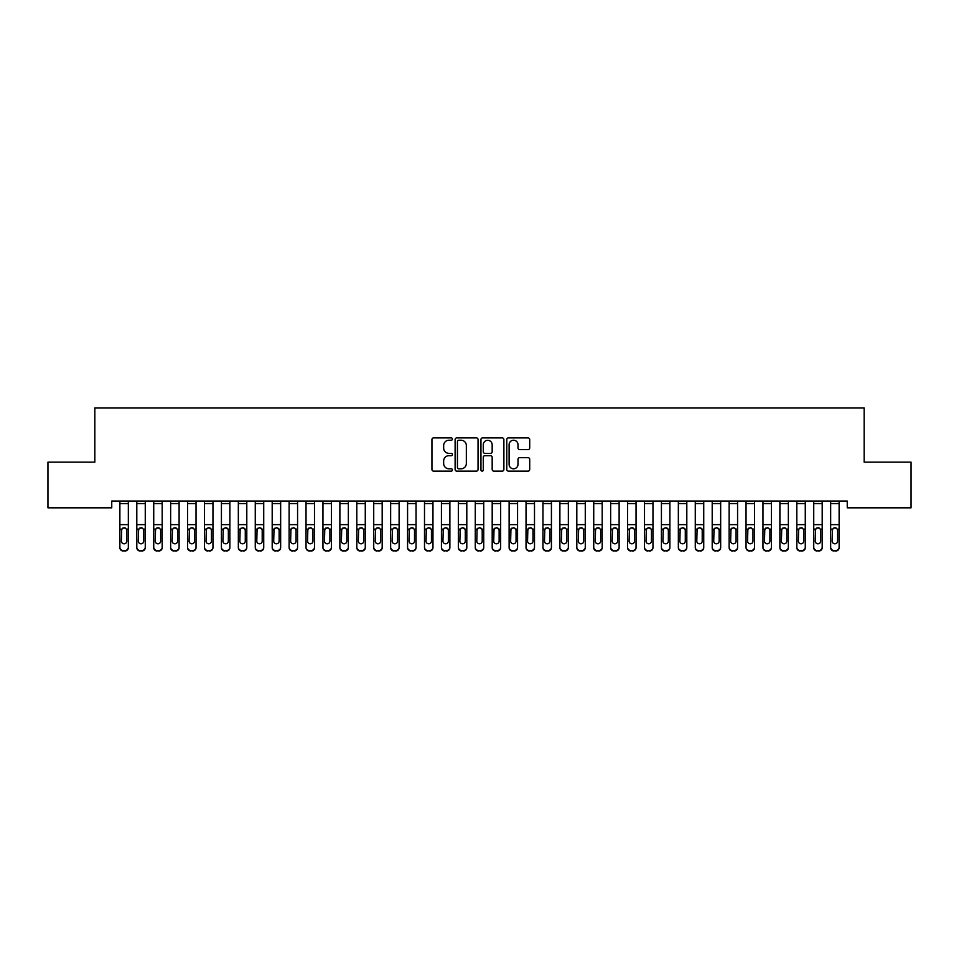 <?xml version="1.0" encoding="UTF-8"?>
<svg xmlns="http://www.w3.org/2000/svg" width="959" height="959" viewBox="0 0 959 959"><rect width="100%" height="100%" fill="white"/><g stroke="black" fill="none" stroke-linecap="round" stroke-linejoin="round"><path stroke-width="1.44" d="M452.42 439.066A1.163 1.163 0 0 0 451.257 437.903L433.612 437.903A1.666 1.666 0 0 0 431.946 439.57L431.946 469.466A1.666 1.666 0 0 0 433.612 471.133L451.257 471.133A1.163 1.163 0 0 0 452.42 469.97A1.163 1.163 0 0 0 451.257 468.807L448.98 468.807A5.31 5.31 0 0 1 443.657 463.497L443.657 461.003A5.31 5.31 0 0 1 448.98 455.681L451.257 455.681A1.163 1.163 0 0 0 452.42 454.518A1.163 1.163 0 0 0 451.257 453.355L448.98 453.355A5.31 5.31 0 0 1 443.657 448.045L443.657 445.551A5.31 5.31 0 0 1 448.98 440.229L451.257 440.229A1.163 1.163 0 0 0 452.42 439.066M528.049 449.615A1.666 1.666 0 0 0 529.704 447.961L529.704 439.57A1.666 1.666 0 0 0 528.049 437.903L508.45 437.903A1.666 1.666 0 0 0 506.784 439.57L506.784 469.466A1.666 1.666 0 0 0 508.45 471.133L528.049 471.133A1.666 1.666 0 0 0 529.704 469.466L529.704 459.337A1.666 1.666 0 0 0 528.049 457.683L519.658 457.683A1.666 1.666 0 0 0 517.992 459.337L517.992 464.36A4.447 4.447 0 0 1 513.556 468.807A4.447 4.447 0 0 1 509.109 464.36L509.109 444.676A4.447 4.447 0 0 1 513.556 440.229A4.447 4.447 0 0 1 517.992 444.676L517.992 447.961A1.666 1.666 0 0 0 519.658 449.615L528.049 449.615M847.253 501.066L111.747 501.066L111.747 507.826L47.95 507.826L47.95 462.142L94.833 462.142L94.833 407.983L864.167 407.983L864.167 462.142L911.05 462.142L911.05 507.826L847.253 507.826L847.253 501.066M478.05 439.57A1.666 1.666 0 0 0 476.383 437.903L456.784 437.903A1.666 1.666 0 0 0 455.117 439.57L455.117 469.466A1.666 1.666 0 0 0 456.784 471.133L476.383 471.133A1.666 1.666 0 0 0 478.05 469.466L478.05 439.57M482.617 437.903L502.216 437.903A1.666 1.666 0 0 1 503.883 439.57L503.883 469.466A1.666 1.666 0 0 1 502.216 471.133L493.825 471.133A1.666 1.666 0 0 1 492.171 469.466L492.171 457.347A1.666 1.666 0 0 0 490.505 455.681L484.942 455.681A1.666 1.666 0 0 0 483.276 457.347L483.276 469.97A1.163 1.163 0 0 1 482.113 471.133A1.163 1.163 0 0 1 480.95 469.97L480.95 439.57A1.666 1.666 0 0 1 482.617 437.903M458.606 440.229A1.163 1.163 0 0 0 457.443 441.392L457.443 467.644A1.163 1.163 0 0 0 458.606 468.807L461.015 468.807A5.31 5.31 0 0 0 466.338 463.497L466.338 445.551A5.31 5.31 0 0 0 461.015 440.229L458.606 440.229M492.171 444.76A4.447 4.447 0 0 0 487.723 440.313A4.447 4.447 0 0 0 483.276 444.76L483.276 451.701A1.666 1.666 0 0 0 484.942 453.355L490.505 453.355A1.666 1.666 0 0 0 492.171 451.701L492.171 444.76M119.875 529.632L119.875 547.169A3.38 3.356 -0 0 0 123.255 550.526L124.958 550.526A3.38 3.356 -0 0 0 128.338 547.169L128.338 547.661A3.38 3.356 180 0 1 124.958 551.017L124.958 550.526M126.816 541.116L126.816 530.399L126.816 541.116A2.709 2.685 180 0 1 124.107 543.801A2.709 2.685 180 0 0 126.816 541.116M121.397 541.607L121.397 541.116A2.709 2.685 180 0 0 124.107 543.801M122.692 528.073L121.397 530.147M125.521 528.073L124.107 527.678L126.516 529.152L126.816 530.399M119.875 547.169L119.875 501.089L128.338 501.089L128.338 547.169M123.255 550.526L124.958 551.017M123.255 551.017A3.38 3.356 180 0 1 119.875 547.661M119.875 529.152L121.697 529.152L121.397 541.116M121.697 529.152L124.107 527.678M136.801 529.632L136.801 547.169A3.38 3.356 -0 0 0 140.182 550.526L141.872 550.526A3.38 3.356 -0 0 0 145.265 547.169L145.265 547.661A3.38 3.356 180 0 1 141.872 551.017L141.872 550.526M143.742 541.116L143.742 530.399L143.742 541.116A2.709 2.685 180 0 1 141.033 543.801A2.709 2.685 180 0 0 143.742 541.116M138.324 541.607L138.324 541.116A2.709 2.685 180 0 0 141.033 543.801M139.618 528.073L138.324 530.147M142.447 528.073L141.033 527.678L143.442 529.152L143.742 530.399M153.728 529.632L153.728 547.169A3.38 3.356 -0 0 0 157.108 550.526L158.798 550.526A3.38 3.356 -0 0 0 162.179 547.169L162.179 547.661A3.38 3.356 180 0 1 158.798 551.017L158.798 550.526M160.656 541.116L160.656 530.399L160.656 541.116A2.709 2.685 180 0 1 157.947 543.801A2.709 2.685 180 0 0 160.656 541.116M155.25 541.607L155.25 541.116A2.709 2.685 180 0 0 157.947 543.801M156.545 528.073L155.25 530.147M159.362 528.073L157.947 527.678L160.357 529.152L160.656 530.399M136.801 547.169L136.801 501.089L145.265 501.089L145.265 547.169M140.182 550.526L141.872 551.017M140.182 551.017A3.38 3.356 180 0 1 136.801 547.661M136.801 529.152L138.623 529.152L138.324 541.116M138.623 529.152L141.033 527.678M153.728 547.169L153.728 501.089L162.179 501.089L162.179 547.169M157.108 550.526L158.798 551.017M157.108 551.017A3.38 3.356 180 0 1 153.728 547.661M153.728 529.152L155.55 529.152L155.25 541.116M155.55 529.152L157.947 527.678M170.642 529.632L170.642 547.169A3.38 3.356 -0 0 0 174.035 550.526L175.725 550.526A3.38 3.356 -0 0 0 179.105 547.169L179.105 547.661A3.38 3.356 180 0 1 175.725 551.017L175.725 550.526M177.583 541.116L177.583 530.399L177.583 541.116A2.709 2.685 180 0 1 174.874 543.801A2.709 2.685 180 0 0 177.583 541.116M172.164 541.607L172.164 541.116A2.709 2.685 180 0 0 174.874 543.801M173.459 528.073L172.164 530.147M176.288 528.073L174.874 527.678L177.283 529.152L177.583 530.399M187.568 529.632L187.568 547.169A3.38 3.356 -0 0 0 190.949 550.526L192.651 550.526A3.38 3.356 -0 0 0 196.032 547.169L196.032 547.661A3.38 3.356 180 0 1 192.651 551.017L192.651 550.526M194.509 541.116L194.509 530.399L194.509 541.116A2.709 2.685 180 0 1 191.8 543.801A2.709 2.685 180 0 0 194.509 541.116M189.091 541.607L189.091 541.116A2.709 2.685 180 0 0 191.8 543.801M190.385 528.073L189.091 530.147M193.215 528.073L191.8 527.678L194.209 529.152L194.509 530.399M170.642 547.169L170.642 501.089L179.105 501.089L179.105 547.169M174.035 550.526L175.725 551.017M174.035 551.017A3.38 3.356 180 0 1 170.642 547.661M170.642 529.152L172.464 529.152L172.164 541.116M172.464 529.152L174.874 527.678M187.568 547.169L187.568 501.089L196.032 501.089L196.032 547.169M190.949 550.526L192.651 551.017M190.949 551.017A3.38 3.356 180 0 1 187.568 547.661M187.568 529.152L189.391 529.152L189.091 541.116M189.391 529.152L191.8 527.678M204.495 529.632L204.495 547.169A3.38 3.356 -0 0 0 207.875 550.526L209.565 550.526A3.38 3.356 -0 0 0 212.958 547.169L212.958 547.661A3.38 3.356 180 0 1 209.565 551.017L209.565 550.526M211.436 541.116L211.436 530.399L211.436 541.116A2.709 2.685 180 0 1 208.726 543.801A2.709 2.685 180 0 0 211.436 541.116M206.017 541.607L206.017 541.116A2.709 2.685 180 0 0 208.726 543.801M207.312 528.073L206.017 530.147M210.141 528.073L208.726 527.678L211.136 529.152L211.436 530.399M204.495 547.169L204.495 501.089L212.958 501.089L212.958 547.169M207.875 550.526L209.565 551.017M207.875 551.017A3.38 3.356 180 0 1 204.495 547.661M204.495 529.152L206.317 529.152L206.017 541.116M206.317 529.152L208.726 527.678M221.421 529.632L221.421 547.169A3.38 3.356 -0 0 0 224.802 550.526L226.492 550.526A3.38 3.356 -0 0 0 229.872 547.169L229.872 547.661A3.38 3.356 180 0 1 226.492 551.017L226.492 550.526M228.35 541.116L228.35 530.399L228.35 541.116A2.709 2.685 180 0 1 225.653 543.801A2.709 2.685 180 0 0 228.35 541.116M222.944 541.607L222.944 541.116A2.709 2.685 180 0 0 225.653 543.801M224.238 528.073L222.944 530.147M227.055 528.073L225.653 527.678L228.05 529.152L228.35 530.399M221.421 547.169L221.421 501.089L229.872 501.089L229.872 547.169M224.802 550.526L226.492 551.017M224.802 551.017A3.38 3.356 180 0 1 221.421 547.661M221.421 529.152L223.243 529.152L222.944 541.116M223.243 529.152L225.653 527.678M238.335 529.632L238.335 547.169A3.38 3.356 -0 0 0 241.728 550.526L243.418 550.526A3.38 3.356 -0 0 0 246.799 547.169L246.799 547.661A3.38 3.356 180 0 1 243.418 551.017L243.418 550.526M245.276 541.116L245.276 530.399L245.276 541.116A2.709 2.685 180 0 1 242.567 543.801A2.709 2.685 180 0 0 245.276 541.116M239.858 541.607L239.858 541.116A2.709 2.685 180 0 0 242.567 543.801M241.153 528.073L239.858 530.147M243.982 528.073L242.567 527.678L244.977 529.152L245.276 530.399M238.335 547.169L238.335 501.089L246.799 501.089L246.799 547.169M241.728 550.526L243.418 551.017M241.728 551.017A3.38 3.356 180 0 1 238.335 547.661M238.335 529.152L240.158 529.152L239.858 541.116M240.158 529.152L242.567 527.678M255.262 529.632L255.262 547.169A3.38 3.356 -0 0 0 258.642 550.526L260.345 550.526A3.38 3.356 -0 0 0 263.725 547.169L263.725 547.661A3.38 3.356 180 0 1 260.345 551.017L260.345 550.526M262.203 541.116L262.203 530.399L262.203 541.116A2.709 2.685 180 0 1 259.493 543.801A2.709 2.685 180 0 0 262.203 541.116M256.784 541.607L256.784 541.116A2.709 2.685 180 0 0 259.493 543.801M258.079 528.073L256.784 530.147M260.908 528.073L259.493 527.678L261.903 529.152L262.203 530.399M255.262 547.169L255.262 501.089L263.725 501.089L263.725 547.169M258.642 550.526L260.345 551.017M258.642 551.017A3.38 3.356 180 0 1 255.262 547.661M255.262 529.152L257.084 529.152L256.784 541.116M257.084 529.152L259.493 527.678M272.188 529.632L272.188 547.169A3.38 3.356 -0 0 0 275.569 550.526L277.259 550.526A3.38 3.356 -0 0 0 280.651 547.169L280.651 547.661A3.38 3.356 180 0 1 277.259 551.017L277.259 550.526M279.129 541.116L279.129 530.399L279.129 541.116A2.709 2.685 180 0 1 276.42 543.801A2.709 2.685 180 0 0 279.129 541.116M273.711 541.607L273.711 541.116A2.709 2.685 180 0 0 276.42 543.801M275.005 528.073L273.711 530.147M277.834 528.073L276.42 527.678L278.829 529.152L279.129 530.399M272.188 547.169L272.188 501.089L280.651 501.089L280.651 547.169M275.569 550.526L277.259 551.017M275.569 551.017A3.38 3.356 180 0 1 272.188 547.661M272.188 529.152L274.01 529.152L273.711 541.116M274.01 529.152L276.42 527.678M289.115 529.632L289.115 547.169A3.38 3.356 -0 0 0 292.495 550.526L294.185 550.526A3.38 3.356 -0 0 0 297.578 547.169L297.578 547.661A3.38 3.356 180 0 1 294.185 551.017L294.185 550.526M296.043 541.116L296.043 530.399L296.043 541.116A2.709 2.685 180 0 1 293.346 543.801A2.709 2.685 180 0 0 296.043 541.116M290.637 541.607L290.637 541.116A2.709 2.685 180 0 0 293.346 543.801M291.932 528.073L290.637 530.147M294.749 528.073L293.346 527.678L295.744 529.152L296.043 530.399M289.115 547.169L289.115 501.089L297.578 501.089L297.578 547.169M292.495 550.526L294.185 551.017M292.495 551.017A3.38 3.356 180 0 1 289.115 547.661M289.115 529.152L290.937 529.152L290.637 541.116M290.937 529.152L293.346 527.678M306.029 529.632L306.029 547.169A3.38 3.356 -0 0 0 309.421 550.526L311.112 550.526A3.38 3.356 -0 0 0 314.492 547.169L314.492 547.661A3.38 3.356 180 0 1 311.112 551.017L311.112 550.526M312.97 541.116L312.97 530.399L312.97 541.116A2.709 2.685 180 0 1 310.26 543.801A2.709 2.685 180 0 0 312.97 541.116M307.551 541.607L307.551 541.116A2.709 2.685 180 0 0 310.26 543.801M308.846 528.073L307.551 530.147M311.675 528.073L310.26 527.678L312.67 529.152L312.97 530.399M306.029 547.169L306.029 501.089L314.492 501.089L314.492 547.169M309.421 550.526L311.112 551.017M309.421 551.017A3.38 3.356 180 0 1 306.029 547.661M306.029 529.152L307.851 529.152L307.551 541.116M307.851 529.152L310.26 527.678M322.955 529.632L322.955 547.169A3.38 3.356 -0 0 0 326.348 550.526L328.038 550.526A3.38 3.356 -0 0 0 331.418 547.169L331.418 547.661A3.38 3.356 180 0 1 328.038 551.017L328.038 550.526M329.896 541.116L329.896 530.399L329.896 541.116A2.709 2.685 180 0 1 327.187 543.801A2.709 2.685 180 0 0 329.896 541.116M324.478 541.607L324.478 541.116A2.709 2.685 180 0 0 327.187 543.801M325.772 528.073L324.478 530.147M328.601 528.073L327.187 527.678L329.596 529.152L329.896 530.399M322.955 547.169L322.955 501.089L331.418 501.089L331.418 547.169M326.348 550.526L328.038 551.017M326.348 551.017A3.38 3.356 180 0 1 322.955 547.661M322.955 529.152L324.777 529.152L324.478 541.116M324.777 529.152L327.187 527.678M339.882 529.632L339.882 547.169A3.38 3.356 -0 0 0 343.262 550.526L344.952 550.526A3.38 3.356 -0 0 0 348.345 547.169L348.345 547.661A3.38 3.356 180 0 1 344.952 551.017L344.952 550.526M346.822 541.116L346.822 530.399L346.822 541.116A2.709 2.685 180 0 1 344.113 543.801A2.709 2.685 180 0 0 346.822 541.116M341.404 541.607L341.404 541.116A2.709 2.685 180 0 0 344.113 543.801M342.699 528.073L341.404 530.147M345.528 528.073L344.113 527.678L346.523 529.152L346.822 530.399M339.882 547.169L339.882 501.089L348.345 501.089L348.345 547.169M343.262 550.526L344.952 551.017M343.262 551.017A3.38 3.356 180 0 1 339.882 547.661M339.882 529.152L341.704 529.152L341.404 541.116M341.704 529.152L344.113 527.678M356.808 529.632L356.808 547.169A3.38 3.356 -0 0 0 360.188 550.526L361.879 550.526A3.38 3.356 -0 0 0 365.271 547.169L365.271 547.661A3.38 3.356 180 0 1 361.879 551.017L361.879 550.526M363.749 541.116L363.749 530.399L363.749 541.116A2.709 2.685 180 0 1 361.04 543.801A2.709 2.685 180 0 0 363.749 541.116M358.33 541.607L358.33 541.116A2.709 2.685 180 0 0 361.04 543.801M359.625 528.073L358.33 530.147M362.454 528.073L361.04 527.678L363.449 529.152L363.749 530.399M356.808 547.169L356.808 501.089L365.271 501.089L365.271 547.169M360.188 550.526L361.879 551.017M360.188 551.017A3.38 3.356 180 0 1 356.808 547.661M356.808 529.152L358.63 529.152L358.33 541.116M358.63 529.152L361.04 527.678M373.722 529.632L373.722 547.169A3.38 3.356 -0 0 0 377.115 550.526L378.805 550.526A3.38 3.356 -0 0 0 382.185 547.169L382.185 547.661A3.38 3.356 180 0 1 378.805 551.017L378.805 550.526M380.663 541.116L380.663 530.399L380.663 541.116A2.709 2.685 180 0 1 377.954 543.801A2.709 2.685 180 0 0 380.663 541.116M375.257 541.607L375.257 541.116A2.709 2.685 180 0 0 377.954 543.801M376.551 528.073L375.257 530.147M379.368 528.073L377.954 527.678L380.363 529.152L380.663 530.399M373.722 547.169L373.722 501.089L382.185 501.089L382.185 547.169M377.115 550.526L378.805 551.017M377.115 551.017A3.38 3.356 180 0 1 373.722 547.661M373.722 529.152L375.556 529.152L375.257 541.116M375.556 529.152L377.954 527.678M390.649 529.632L390.649 547.169A3.38 3.356 -0 0 0 394.041 550.526L395.731 550.526A3.38 3.356 -0 0 0 399.112 547.169L399.112 547.661A3.38 3.356 180 0 1 395.731 551.017L395.731 550.526M397.589 541.116L397.589 530.399L397.589 541.116A2.709 2.685 180 0 1 394.88 543.801A2.709 2.685 180 0 0 397.589 541.116M392.171 541.607L392.171 541.116A2.709 2.685 180 0 0 394.88 543.801M393.466 528.073L392.171 530.147M396.295 528.073L394.88 527.678L397.29 529.152L397.589 530.399M390.649 547.169L390.649 501.089L399.112 501.089L399.112 547.169M394.041 550.526L395.731 551.017M394.041 551.017A3.38 3.356 180 0 1 390.649 547.661M390.649 529.152L392.471 529.152L392.171 541.116M392.471 529.152L394.88 527.678M407.575 529.632L407.575 547.169A3.38 3.356 -0 0 0 410.955 550.526L412.658 550.526A3.38 3.356 -0 0 0 416.038 547.169L416.038 547.661A3.38 3.356 180 0 1 412.658 551.017L412.658 550.526M414.516 541.116L414.516 530.399L414.516 541.116A2.709 2.685 180 0 1 411.807 543.801A2.709 2.685 180 0 0 414.516 541.116M409.097 541.607L409.097 541.116A2.709 2.685 180 0 0 411.807 543.801M410.392 528.073L409.097 530.147M413.221 528.073L411.807 527.678L414.216 529.152L414.516 530.399M407.575 547.169L407.575 501.089L416.038 501.089L416.038 547.169M410.955 550.526L412.658 551.017M410.955 551.017A3.38 3.356 180 0 1 407.575 547.661M407.575 529.152L409.397 529.152L409.097 541.116M409.397 529.152L411.807 527.678M424.501 529.632L424.501 547.169A3.38 3.356 -0 0 0 427.882 550.526L429.572 550.526A3.38 3.356 -0 0 0 432.965 547.169L432.965 547.661A3.38 3.356 180 0 1 429.572 551.017L429.572 550.526M431.442 541.116L431.442 530.399L431.442 541.116A2.709 2.685 180 0 1 428.733 543.801A2.709 2.685 180 0 0 431.442 541.116M426.024 541.607L426.024 541.116A2.709 2.685 180 0 0 428.733 543.801M427.318 528.073L426.024 530.147M430.147 528.073L428.733 527.678L431.142 529.152L431.442 530.399M424.501 547.169L424.501 501.089L432.965 501.089L432.965 547.169M427.882 550.526L429.572 551.017M427.882 551.017A3.38 3.356 180 0 1 424.501 547.661M424.501 529.152L426.323 529.152L426.024 541.116M426.323 529.152L428.733 527.678M441.428 529.632L441.428 547.169A3.38 3.356 -0 0 0 444.808 550.526L446.498 550.526A3.38 3.356 -0 0 0 449.879 547.169L449.879 547.661A3.38 3.356 180 0 1 446.498 551.017L446.498 550.526M448.356 541.116L448.356 530.399L448.356 541.116A2.709 2.685 180 0 1 445.647 543.801A2.709 2.685 180 0 0 448.356 541.116M442.95 541.607L442.95 541.116A2.709 2.685 180 0 0 445.647 543.801M444.245 528.073L442.95 530.147M447.062 528.073L445.647 527.678L448.057 529.152L448.356 530.399M441.428 547.169L441.428 501.089L449.879 501.089L449.879 547.169M444.808 550.526L446.498 551.017M444.808 551.017A3.38 3.356 180 0 1 441.428 547.661M441.428 529.152L443.25 529.152L442.95 541.116M443.25 529.152L445.647 527.678M458.342 529.632L458.342 547.169A3.38 3.356 -0 0 0 461.735 550.526L463.425 550.526A3.38 3.356 -0 0 0 466.805 547.169L466.805 547.661A3.38 3.356 180 0 1 463.425 551.017L463.425 550.526M465.283 541.116L465.283 530.399L465.283 541.116A2.709 2.685 180 0 1 462.574 543.801A2.709 2.685 180 0 0 465.283 541.116M459.864 541.607L459.864 541.116A2.709 2.685 180 0 0 462.574 543.801M461.159 528.073L459.864 530.147M463.988 528.073L462.574 527.678L464.983 529.152L465.283 530.399M458.342 547.169L458.342 501.089L466.805 501.089L466.805 547.169M461.735 550.526L463.425 551.017M461.735 551.017A3.38 3.356 180 0 1 458.342 547.661M458.342 529.152L460.164 529.152L459.864 541.116M460.164 529.152L462.574 527.678M475.268 529.632L475.268 547.169A3.38 3.356 -0 0 0 478.649 550.526L480.351 550.526A3.38 3.356 -0 0 0 483.732 547.169L483.732 547.661A3.38 3.356 180 0 1 480.351 551.017L480.351 550.526M482.209 541.116L482.209 530.399L482.209 541.116A2.709 2.685 180 0 1 479.5 543.801A2.709 2.685 180 0 0 482.209 541.116M476.791 541.607L476.791 541.116A2.709 2.685 180 0 0 479.5 543.801M478.085 528.073L476.791 530.147M480.915 528.073L479.5 527.678L481.909 529.152L482.209 530.399M475.268 547.169L475.268 501.089L483.732 501.089L483.732 547.169M478.649 550.526L480.351 551.017M478.649 551.017A3.38 3.356 180 0 1 475.268 547.661M475.268 529.152L477.091 529.152L476.791 541.116M477.091 529.152L479.5 527.678M492.195 529.632L492.195 547.169A3.38 3.356 -0 0 0 495.575 550.526L497.265 550.526A3.38 3.356 -0 0 0 500.658 547.169L500.658 547.661A3.38 3.356 180 0 1 497.265 551.017L497.265 550.526M499.136 541.116L499.136 530.399L499.136 541.116A2.709 2.685 180 0 1 496.426 543.801A2.709 2.685 180 0 0 499.136 541.116M493.717 541.607L493.717 541.116A2.709 2.685 180 0 0 496.426 543.801M495.012 528.073L493.717 530.147M497.841 528.073L496.426 527.678L498.836 529.152L499.136 530.399M492.195 547.169L492.195 501.089L500.658 501.089L500.658 547.169M495.575 550.526L497.265 551.017M495.575 551.017A3.38 3.356 180 0 1 492.195 547.661M492.195 529.152L494.017 529.152L493.717 541.116M494.017 529.152L496.426 527.678M509.121 529.632L509.121 547.169A3.38 3.356 -0 0 0 512.502 550.526L514.192 550.526A3.38 3.356 -0 0 0 517.572 547.169L517.572 547.661A3.38 3.356 180 0 1 514.192 551.017L514.192 550.526M516.05 541.116L516.05 530.399L516.05 541.116A2.709 2.685 180 0 1 513.353 543.801A2.709 2.685 180 0 0 516.05 541.116M510.644 541.607L510.644 541.116A2.709 2.685 180 0 0 513.353 543.801M511.938 528.073L510.644 530.147M514.755 528.073L513.353 527.678L515.75 529.152L516.05 530.399M509.121 547.169L509.121 501.089L517.572 501.089L517.572 547.169M512.502 550.526L514.192 551.017M512.502 551.017A3.38 3.356 180 0 1 509.121 547.661M509.121 529.152L510.943 529.152L510.644 541.116M510.943 529.152L513.353 527.678M526.035 529.632L526.035 547.169A3.38 3.356 -0 0 0 529.428 550.526L531.118 550.526A3.38 3.356 -0 0 0 534.499 547.169L534.499 547.661A3.38 3.356 180 0 1 531.118 551.017L531.118 550.526M532.976 541.116L532.976 530.399L532.976 541.116A2.709 2.685 180 0 1 530.267 543.801A2.709 2.685 180 0 0 532.976 541.116M527.558 541.607L527.558 541.116A2.709 2.685 180 0 0 530.267 543.801M528.853 528.073L527.558 530.147M531.682 528.073L530.267 527.678L532.677 529.152L532.976 530.399M526.035 547.169L526.035 501.089L534.499 501.089L534.499 547.169M529.428 550.526L531.118 551.017M529.428 551.017A3.38 3.356 180 0 1 526.035 547.661M526.035 529.152L527.858 529.152L527.558 541.116M527.858 529.152L530.267 527.678M542.962 529.632L542.962 547.169A3.38 3.356 -0 0 0 546.342 550.526L548.045 550.526A3.38 3.356 -0 0 0 551.425 547.169L551.425 547.661A3.38 3.356 180 0 1 548.045 551.017L548.045 550.526M549.903 541.116L549.903 530.399L549.903 541.116A2.709 2.685 180 0 1 547.193 543.801A2.709 2.685 180 0 0 549.903 541.116M544.484 541.607L544.484 541.116A2.709 2.685 180 0 0 547.193 543.801M545.779 528.073L544.484 530.147M548.608 528.073L547.193 527.678L549.603 529.152L549.903 530.399M542.962 547.169L542.962 501.089L551.425 501.089L551.425 547.169M546.342 550.526L548.045 551.017M546.342 551.017A3.38 3.356 180 0 1 542.962 547.661M542.962 529.152L544.784 529.152L544.484 541.116M544.784 529.152L547.193 527.678M559.888 529.632L559.888 547.169A3.38 3.356 -0 0 0 563.269 550.526L564.959 550.526A3.38 3.356 -0 0 0 568.351 547.169L568.351 547.661A3.38 3.356 180 0 1 564.959 551.017L564.959 550.526M566.829 541.116L566.829 530.399L566.829 541.116A2.709 2.685 180 0 1 564.12 543.801A2.709 2.685 180 0 0 566.829 541.116M561.411 541.607L561.411 541.116A2.709 2.685 180 0 0 564.12 543.801M562.705 528.073L561.411 530.147M565.534 528.073L564.12 527.678L566.529 529.152L566.829 530.399M559.888 547.169L559.888 501.089L568.351 501.089L568.351 547.169M563.269 550.526L564.959 551.017M563.269 551.017A3.38 3.356 180 0 1 559.888 547.661M559.888 529.152L561.71 529.152L561.411 541.116M561.71 529.152L564.12 527.678M576.815 529.632L576.815 547.169A3.38 3.356 -0 0 0 580.195 550.526L581.885 550.526A3.38 3.356 -0 0 0 585.278 547.169L585.278 547.661A3.38 3.356 180 0 1 581.885 551.017L581.885 550.526M583.743 541.116L583.743 530.399L583.743 541.116A2.709 2.685 180 0 1 581.046 543.801A2.709 2.685 180 0 0 583.743 541.116M578.337 541.607L578.337 541.116A2.709 2.685 180 0 0 581.046 543.801M579.632 528.073L578.337 530.147M582.449 528.073L581.046 527.678L583.444 529.152L583.743 530.399M576.815 547.169L576.815 501.089L585.278 501.089L585.278 547.169M580.195 550.526L581.885 551.017M580.195 551.017A3.38 3.356 180 0 1 576.815 547.661M576.815 529.152L578.637 529.152L578.337 541.116M578.637 529.152L581.046 527.678M593.729 529.632L593.729 547.169A3.38 3.356 -0 0 0 597.121 550.526L598.812 550.526A3.38 3.356 -0 0 0 602.192 547.169L602.192 547.661A3.38 3.356 180 0 1 598.812 551.017L598.812 550.526M600.67 541.116L600.67 530.399L600.67 541.116A2.709 2.685 180 0 1 597.96 543.801A2.709 2.685 180 0 0 600.67 541.116M595.251 541.607L595.251 541.116A2.709 2.685 180 0 0 597.96 543.801M596.546 528.073L595.251 530.147M599.375 528.073L597.96 527.678L600.37 529.152L600.67 530.399M593.729 547.169L593.729 501.089L602.192 501.089L602.192 547.169M597.121 550.526L598.812 551.017M597.121 551.017A3.38 3.356 180 0 1 593.729 547.661M593.729 529.152L595.551 529.152L595.251 541.116M595.551 529.152L597.96 527.678M610.655 529.632L610.655 547.169A3.38 3.356 -0 0 0 614.048 550.526L615.738 550.526A3.38 3.356 -0 0 0 619.118 547.169L619.118 547.661A3.38 3.356 180 0 1 615.738 551.017L615.738 550.526M617.596 541.116L617.596 530.399L617.596 541.116A2.709 2.685 180 0 1 614.887 543.801A2.709 2.685 180 0 0 617.596 541.116M612.178 541.607L612.178 541.116A2.709 2.685 180 0 0 614.887 543.801M613.472 528.073L612.178 530.147M616.301 528.073L614.887 527.678L617.296 529.152L617.596 530.399M610.655 547.169L610.655 501.089L619.118 501.089L619.118 547.169M614.048 550.526L615.738 551.017M614.048 551.017A3.38 3.356 180 0 1 610.655 547.661M610.655 529.152L612.477 529.152L612.178 541.116M612.477 529.152L614.887 527.678M627.582 529.632L627.582 547.169A3.38 3.356 -0 0 0 630.962 550.526L632.652 550.526A3.38 3.356 -0 0 0 636.045 547.169L636.045 547.661A3.38 3.356 180 0 1 632.652 551.017L632.652 550.526M634.522 541.116L634.522 530.399L634.522 541.116A2.709 2.685 180 0 1 631.813 543.801A2.709 2.685 180 0 0 634.522 541.116M629.104 541.607L629.104 541.116A2.709 2.685 180 0 0 631.813 543.801M630.399 528.073L629.104 530.147M633.228 528.073L631.813 527.678L634.223 529.152L634.522 530.399M627.582 547.169L627.582 501.089L636.045 501.089L636.045 547.169M630.962 550.526L632.652 551.017M630.962 551.017A3.38 3.356 180 0 1 627.582 547.661M627.582 529.152L629.404 529.152L629.104 541.116M629.404 529.152L631.813 527.678M644.508 529.632L644.508 547.169A3.38 3.356 -0 0 0 647.888 550.526L649.579 550.526A3.38 3.356 -0 0 0 652.971 547.169L652.971 547.661A3.38 3.356 180 0 1 649.579 551.017L649.579 550.526M651.449 541.116L651.449 530.399L651.449 541.116A2.709 2.685 180 0 1 648.74 543.801A2.709 2.685 180 0 0 651.449 541.116M646.03 541.607L646.03 541.116A2.709 2.685 180 0 0 648.74 543.801M647.325 528.073L646.03 530.147M650.154 528.073L648.74 527.678L651.149 529.152L651.449 530.399M644.508 547.169L644.508 501.089L652.971 501.089L652.971 547.169M647.888 550.526L649.579 551.017M647.888 551.017A3.38 3.356 180 0 1 644.508 547.661M644.508 529.152L646.33 529.152L646.03 541.116M646.33 529.152L648.74 527.678M661.422 529.632L661.422 547.169A3.38 3.356 -0 0 0 664.815 550.526L666.505 550.526A3.38 3.356 -0 0 0 669.885 547.169L669.885 547.661A3.38 3.356 180 0 1 666.505 551.017L666.505 550.526M668.363 541.116L668.363 530.399L668.363 541.116A2.709 2.685 180 0 1 665.654 543.801A2.709 2.685 180 0 0 668.363 541.116M662.957 541.607L662.957 541.116A2.709 2.685 180 0 0 665.654 543.801M664.251 528.073L662.957 530.147M667.068 528.073L665.654 527.678L668.063 529.152L668.363 530.399M661.422 547.169L661.422 501.089L669.885 501.089L669.885 547.169M664.815 550.526L666.505 551.017M664.815 551.017A3.38 3.356 180 0 1 661.422 547.661M661.422 529.152L663.256 529.152L662.957 541.116M663.256 529.152L665.654 527.678M678.349 529.632L678.349 547.169A3.38 3.356 -0 0 0 681.741 550.526L683.431 550.526A3.38 3.356 -0 0 0 686.812 547.169L686.812 547.661A3.38 3.356 180 0 1 683.431 551.017L683.431 550.526M685.289 541.116L685.289 530.399L685.289 541.116A2.709 2.685 180 0 1 682.58 543.801A2.709 2.685 180 0 0 685.289 541.116M679.871 541.607L679.871 541.116A2.709 2.685 180 0 0 682.58 543.801M681.166 528.073L679.871 530.147M683.995 528.073L682.58 527.678L684.99 529.152L685.289 530.399M678.349 547.169L678.349 501.089L686.812 501.089L686.812 547.169M681.741 550.526L683.431 551.017M681.741 551.017A3.38 3.356 180 0 1 678.349 547.661M678.349 529.152L680.171 529.152L679.871 541.116M680.171 529.152L682.58 527.678M695.275 529.632L695.275 547.169A3.38 3.356 -0 0 0 698.655 550.526L700.358 550.526A3.38 3.356 -0 0 0 703.738 547.169L703.738 547.661A3.38 3.356 180 0 1 700.358 551.017L700.358 550.526M702.216 541.116L702.216 530.399L702.216 541.116A2.709 2.685 180 0 1 699.507 543.801A2.709 2.685 180 0 0 702.216 541.116M696.797 541.607L696.797 541.116A2.709 2.685 180 0 0 699.507 543.801M698.092 528.073L696.797 530.147M700.921 528.073L699.507 527.678L701.916 529.152L702.216 530.399M695.275 547.169L695.275 501.089L703.738 501.089L703.738 547.169M698.655 550.526L700.358 551.017M698.655 551.017A3.38 3.356 180 0 1 695.275 547.661M695.275 529.152L697.097 529.152L696.797 541.116M697.097 529.152L699.507 527.678M712.201 529.632L712.201 547.169A3.38 3.356 -0 0 0 715.582 550.526L717.272 550.526A3.38 3.356 -0 0 0 720.665 547.169L720.665 547.661A3.38 3.356 180 0 1 717.272 551.017L717.272 550.526M719.142 541.116L719.142 530.399L719.142 541.116A2.709 2.685 180 0 1 716.433 543.801A2.709 2.685 180 0 0 719.142 541.116M713.724 541.607L713.724 541.116A2.709 2.685 180 0 0 716.433 543.801M715.018 528.073L713.724 530.147M717.847 528.073L716.433 527.678L718.842 529.152L719.142 530.399M712.201 547.169L712.201 501.089L720.665 501.089L720.665 547.169M715.582 550.526L717.272 551.017M715.582 551.017A3.38 3.356 180 0 1 712.201 547.661M712.201 529.152L714.023 529.152L713.724 541.116M714.023 529.152L716.433 527.678M729.128 529.632L729.128 547.169A3.38 3.356 -0 0 0 732.508 550.526L734.198 550.526A3.38 3.356 -0 0 0 737.579 547.169L737.579 547.661A3.38 3.356 180 0 1 734.198 551.017L734.198 550.526M736.056 541.116L736.056 530.399L736.056 541.116A2.709 2.685 180 0 1 733.347 543.801A2.709 2.685 180 0 0 736.056 541.116M730.65 541.607L730.65 541.116A2.709 2.685 180 0 0 733.347 543.801M731.945 528.073L730.65 530.147M734.762 528.073L733.347 527.678L735.757 529.152L736.056 530.399M729.128 547.169L729.128 501.089L737.579 501.089L737.579 547.169M732.508 550.526L734.198 551.017M732.508 551.017A3.38 3.356 180 0 1 729.128 547.661M729.128 529.152L730.95 529.152L730.65 541.116M730.95 529.152L733.347 527.678M746.042 529.632L746.042 547.169A3.38 3.356 -0 0 0 749.435 550.526L751.125 550.526A3.38 3.356 -0 0 0 754.505 547.169L754.505 547.661A3.38 3.356 180 0 1 751.125 551.017L751.125 550.526M752.983 541.116L752.983 530.399L752.983 541.116A2.709 2.685 180 0 1 750.274 543.801A2.709 2.685 180 0 0 752.983 541.116M747.564 541.607L747.564 541.116A2.709 2.685 180 0 0 750.274 543.801M748.859 528.073L747.564 530.147M751.688 528.073L750.274 527.678L752.683 529.152L752.983 530.399M746.042 547.169L746.042 501.089L754.505 501.089L754.505 547.169M749.435 550.526L751.125 551.017M749.435 551.017A3.38 3.356 180 0 1 746.042 547.661M746.042 529.152L747.864 529.152L747.564 541.116M747.864 529.152L750.274 527.678M762.968 529.632L762.968 547.169A3.38 3.356 -0 0 0 766.349 550.526L768.051 550.526A3.38 3.356 -0 0 0 771.432 547.169L771.432 547.661A3.38 3.356 180 0 1 768.051 551.017L768.051 550.526M769.909 541.116L769.909 530.399L769.909 541.116A2.709 2.685 180 0 1 767.2 543.801A2.709 2.685 180 0 0 769.909 541.116M764.491 541.607L764.491 541.116A2.709 2.685 180 0 0 767.2 543.801M765.785 528.073L764.491 530.147M768.615 528.073L767.2 527.678L769.609 529.152L769.909 530.399M762.968 547.169L762.968 501.089L771.432 501.089L771.432 547.169M766.349 550.526L768.051 551.017M766.349 551.017A3.38 3.356 180 0 1 762.968 547.661M762.968 529.152L764.791 529.152L764.491 541.116M764.791 529.152L767.2 527.678M779.895 529.632L779.895 547.169A3.38 3.356 -0 0 0 783.275 550.526L784.965 550.526A3.38 3.356 -0 0 0 788.358 547.169L788.358 547.661A3.38 3.356 180 0 1 784.965 551.017L784.965 550.526M786.836 541.116L786.836 530.399L786.836 541.116A2.709 2.685 180 0 1 784.126 543.801A2.709 2.685 180 0 0 786.836 541.116M781.417 541.607L781.417 541.116A2.709 2.685 180 0 0 784.126 543.801M782.712 528.073L781.417 530.147M785.541 528.073L784.126 527.678L786.536 529.152L786.836 530.399M779.895 547.169L779.895 501.089L788.358 501.089L788.358 547.169M783.275 550.526L784.965 551.017M783.275 551.017A3.38 3.356 180 0 1 779.895 547.661M779.895 529.152L781.717 529.152L781.417 541.116M781.717 529.152L784.126 527.678M796.821 529.632L796.821 547.169A3.38 3.356 -0 0 0 800.202 550.526L801.892 550.526A3.38 3.356 -0 0 0 805.272 547.169L805.272 547.661A3.38 3.356 180 0 1 801.892 551.017L801.892 550.526M803.75 541.116L803.75 530.399L803.75 541.116A2.709 2.685 180 0 1 801.053 543.801A2.709 2.685 180 0 0 803.75 541.116M798.344 541.607L798.344 541.116A2.709 2.685 180 0 0 801.053 543.801M799.638 528.073L798.344 530.147M802.455 528.073L801.053 527.678L803.45 529.152L803.75 530.399M796.821 547.169L796.821 501.089L805.272 501.089L805.272 547.169M800.202 550.526L801.892 551.017M800.202 551.017A3.38 3.356 180 0 1 796.821 547.661M796.821 529.152L798.643 529.152L798.344 541.116M798.643 529.152L801.053 527.678M813.735 529.632L813.735 547.169A3.38 3.356 -0 0 0 817.128 550.526L818.818 550.526A3.38 3.356 -0 0 0 822.199 547.169L822.199 547.661A3.38 3.356 180 0 1 818.818 551.017L818.818 550.526M820.676 541.116L820.676 530.399L820.676 541.116A2.709 2.685 180 0 1 817.967 543.801A2.709 2.685 180 0 0 820.676 541.116M815.258 541.607L815.258 541.116A2.709 2.685 180 0 0 817.967 543.801M816.553 528.073L815.258 530.147M819.382 528.073L817.967 527.678L820.377 529.152L820.676 530.399M813.735 547.169L813.735 501.089L822.199 501.089L822.199 547.169M817.128 550.526L818.818 551.017M817.128 551.017A3.38 3.356 180 0 1 813.735 547.661M813.735 529.152L815.558 529.152L815.258 541.116M815.558 529.152L817.967 527.678M830.662 529.632L830.662 547.169A3.38 3.356 -0 0 0 834.042 550.526L835.745 550.526A3.38 3.356 -0 0 0 839.125 547.169L839.125 547.661A3.38 3.356 180 0 1 835.745 551.017L835.745 550.526M837.603 541.116L837.603 530.399L837.603 541.116A2.709 2.685 180 0 1 834.893 543.801A2.709 2.685 180 0 0 837.603 541.116M832.184 541.607L832.184 541.116A2.709 2.685 180 0 0 834.893 543.801M833.479 528.073L832.184 530.147M836.308 528.073L834.893 527.678L837.303 529.152L837.603 530.399M830.662 547.169L830.662 501.089L839.125 501.089L839.125 547.169M834.042 550.526L835.745 551.017M834.042 551.017A3.38 3.356 180 0 1 830.662 547.661M830.662 529.152L832.484 529.152L832.184 541.116M832.484 529.152L834.893 527.678M126.516 529.152L128.338 529.152M119.875 524.633L128.338 524.633M119.875 503.571L128.338 503.571M143.442 529.152L145.265 529.152M136.801 524.633L145.265 524.633M136.801 503.571L145.265 503.571M160.357 529.152L162.179 529.152M153.728 524.633L162.179 524.633M153.728 503.571L162.179 503.571M177.283 529.152L179.105 529.152M170.642 524.633L179.105 524.633M170.642 503.571L179.105 503.571M194.209 529.152L196.032 529.152M187.568 524.633L196.032 524.633M187.568 503.571L196.032 503.571M211.136 529.152L212.958 529.152M204.495 524.633L212.958 524.633M204.495 503.571L212.958 503.571M228.05 529.152L229.872 529.152M221.421 524.633L229.872 524.633M221.421 503.571L229.872 503.571M244.977 529.152L246.799 529.152M238.335 524.633L246.799 524.633M238.335 503.571L246.799 503.571M261.903 529.152L263.725 529.152M255.262 524.633L263.725 524.633M255.262 503.571L263.725 503.571M278.829 529.152L280.651 529.152M272.188 524.633L280.651 524.633M272.188 503.571L280.651 503.571M295.744 529.152L297.578 529.152M289.115 524.633L297.578 524.633M289.115 503.571L297.578 503.571M312.67 529.152L314.492 529.152M306.029 524.633L314.492 524.633M306.029 503.571L314.492 503.571M329.596 529.152L331.418 529.152M322.955 524.633L331.418 524.633M322.955 503.571L331.418 503.571M346.523 529.152L348.345 529.152M339.882 524.633L348.345 524.633M339.882 503.571L348.345 503.571M363.449 529.152L365.271 529.152M356.808 524.633L365.271 524.633M356.808 503.571L365.271 503.571M380.363 529.152L382.185 529.152M373.722 524.633L382.185 524.633M373.722 503.571L382.185 503.571M397.29 529.152L399.112 529.152M390.649 524.633L399.112 524.633M390.649 503.571L399.112 503.571M414.216 529.152L416.038 529.152M407.575 524.633L416.038 524.633M407.575 503.571L416.038 503.571M431.142 529.152L432.965 529.152M424.501 524.633L432.965 524.633M424.501 503.571L432.965 503.571M448.057 529.152L449.879 529.152M441.428 524.633L449.879 524.633M441.428 503.571L449.879 503.571M464.983 529.152L466.805 529.152M458.342 524.633L466.805 524.633M458.342 503.571L466.805 503.571M481.909 529.152L483.732 529.152M475.268 524.633L483.732 524.633M475.268 503.571L483.732 503.571M498.836 529.152L500.658 529.152M492.195 524.633L500.658 524.633M492.195 503.571L500.658 503.571M515.75 529.152L517.572 529.152M509.121 524.633L517.572 524.633M509.121 503.571L517.572 503.571M532.677 529.152L534.499 529.152M526.035 524.633L534.499 524.633M526.035 503.571L534.499 503.571M549.603 529.152L551.425 529.152M542.962 524.633L551.425 524.633M542.962 503.571L551.425 503.571M566.529 529.152L568.351 529.152M559.888 524.633L568.351 524.633M559.888 503.571L568.351 503.571M583.444 529.152L585.278 529.152M576.815 524.633L585.278 524.633M576.815 503.571L585.278 503.571M600.37 529.152L602.192 529.152M593.729 524.633L602.192 524.633M593.729 503.571L602.192 503.571M617.296 529.152L619.118 529.152M610.655 524.633L619.118 524.633M610.655 503.571L619.118 503.571M634.223 529.152L636.045 529.152M627.582 524.633L636.045 524.633M627.582 503.571L636.045 503.571M651.149 529.152L652.971 529.152M644.508 524.633L652.971 524.633M644.508 503.571L652.971 503.571M668.063 529.152L669.885 529.152M661.422 524.633L669.885 524.633M661.422 503.571L669.885 503.571M684.99 529.152L686.812 529.152M678.349 524.633L686.812 524.633M678.349 503.571L686.812 503.571M701.916 529.152L703.738 529.152M695.275 524.633L703.738 524.633M695.275 503.571L703.738 503.571M718.842 529.152L720.665 529.152M712.201 524.633L720.665 524.633M712.201 503.571L720.665 503.571M735.757 529.152L737.579 529.152M729.128 524.633L737.579 524.633M729.128 503.571L737.579 503.571M752.683 529.152L754.505 529.152M746.042 524.633L754.505 524.633M746.042 503.571L754.505 503.571M769.609 529.152L771.432 529.152M762.968 524.633L771.432 524.633M762.968 503.571L771.432 503.571M786.536 529.152L788.358 529.152M779.895 524.633L788.358 524.633M779.895 503.571L788.358 503.571M803.45 529.152L805.272 529.152M796.821 524.633L805.272 524.633M796.821 503.571L805.272 503.571M820.377 529.152L822.199 529.152M813.735 524.633L822.199 524.633M813.735 503.571L822.199 503.571M837.303 529.152L839.125 529.152M830.662 524.633L839.125 524.633M830.662 503.571L839.125 503.571"/></g></svg>

